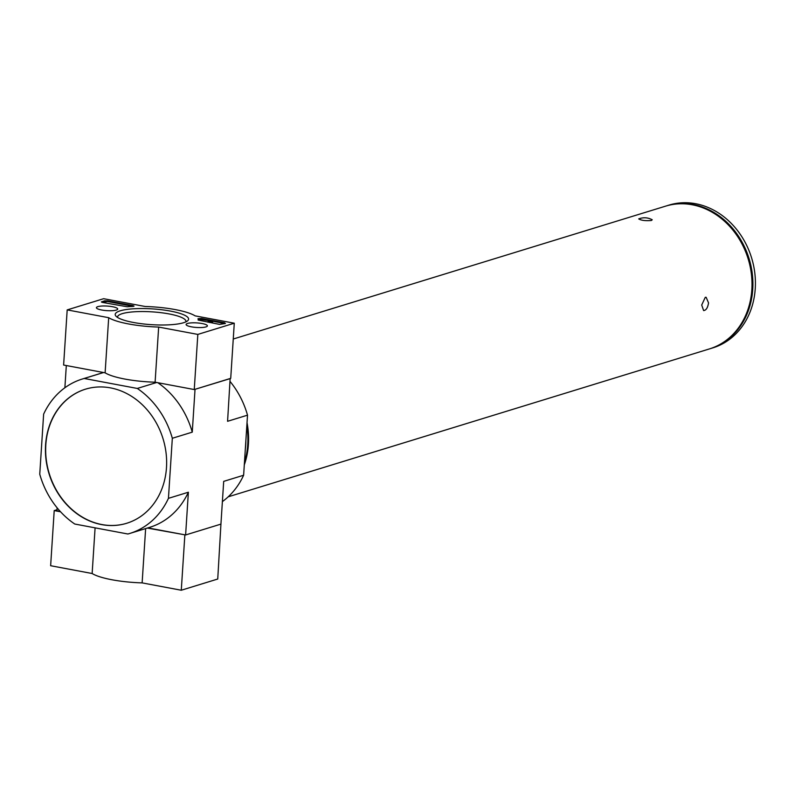 <?xml version="1.0" encoding="UTF-8"?>
<svg xmlns="http://www.w3.org/2000/svg" width="795" height="795" viewBox="0 0 795 795"><rect width="100%" height="100%" fill="white"/><g stroke="black" fill="none" stroke-linecap="round" stroke-linejoin="round"><path stroke-width="1.19" d="M651.314 220.513L652.238 219.778C647.865 217.452 643.354 217.164 638.703 218.903C641.158 220.414 645.361 220.95 651.314 220.513M705.284 297.3L701.707 305.022L703.625 310.587C706.109 310.348 707.749 307.794 708.544 302.915L706.129 297.26L705.284 297.3M244.294 464.896A74.67 63.471 -107.1 0 0 248.418 444.326A74.67 63.471 -107.1 0 0 247.026 422.731M228.205 496.815L709.428 348.916A74.67 63.471 -107.1 0 0 751.832 289.618A74.67 63.471 -107.1 0 0 692.197 204.762A74.67 63.471 -107.1 0 0 665.554 206.163L233.263 339.018M222.381 501.615A80.782 68.668 -107.1 0 0 243.628 475.241L247.513 415.169L227.579 421.3L230.143 378.519M247.513 415.169A80.782 68.668 -107.1 0 0 230.143 381.55M157.808 382.703A80.782 68.668 72.9 0 1 192.261 432.152L172.326 438.274A80.782 68.668 -107.1 0 0 137.297 388.447L84.191 378.48A80.782 68.668 -107.1 0 0 82.302 379.026A80.782 68.668 -107.1 0 0 43.636 414.135L39.75 474.208A80.782 68.668 -107.1 0 0 74.78 524.034L127.886 534.002A80.782 68.668 -107.1 0 0 129.774 533.455A80.782 68.668 -107.1 0 0 168.441 498.346L172.326 438.274M156.665 382.494L137.297 388.447M103.559 372.527L84.191 378.48M82.302 379.026L102.247 372.895A80.782 68.668 72.9 0 1 103.519 372.517M243.628 475.241L223.693 481.373L220.93 524.114L185.613 534.965L188.375 492.224A80.782 68.668 72.9 0 1 149.708 527.333L129.774 533.455M188.375 492.224L168.441 498.346M194.835 389.371L230.341 378.559M195.023 389.411L192.261 432.152M66.313 365.541L64.882 387.761M57.121 507.816L56.922 510.817L60.241 511.443M147.89 527.89L185.613 534.965M110.455 387.871A70.149 59.625 -107.1 0 0 85.433 389.192A70.149 59.625 -107.1 0 0 49.042 473.76A70.149 59.625 -107.1 0 0 126.644 523.289A70.149 59.625 -107.1 0 0 166.076 453.08A70.149 59.625 -107.1 0 0 110.455 387.871M85.542 389.153A70.149 59.625 -107.1 0 0 49.27 473.691A70.149 59.625 -107.1 0 0 126.763 523.259M245.854 440.887A74.67 63.471 72.9 0 1 245.297 449.413M246.828 425.722A74.67 63.471 72.9 0 1 244.453 462.571M710.332 348.637L712.837 347.872A74.67 63.471 -107.1 0 0 755.25 288.565A74.67 63.471 -107.1 0 0 668.973 205.11L666.468 205.885A74.67 63.471 72.9 0 1 752.746 289.33A74.67 63.471 72.9 0 1 710.332 348.637A74.67 63.471 72.9 0 1 709.885 348.776M56.992 509.734L54.209 510.589L50.642 565.722L92.141 573.513A46.388 9.957 3.7 0 0 142.126 582.884L181.28 590.238L217.741 579.028L220.95 523.835M147.323 528.059L185.414 534.926M184.847 535.105L181.28 590.238M95.092 527.85L92.141 573.513M54.209 510.589L60.559 511.781M145.634 528.576L142.126 582.884M234.277 323.207L197.826 334.417L158.662 327.063A46.388 9.957 -176.3 0 1 108.686 317.692L67.187 309.901L103.638 298.701L145.137 306.482A46.388 9.957 -176.3 0 1 195.123 315.863L234.277 323.207L230.719 378.341L194.258 389.55L197.826 334.417M194.258 389.55L155.105 382.196L158.662 327.063M155.105 382.196A46.388 9.957 -176.3 0 1 105.119 372.825L108.686 317.692M105.119 372.825L63.62 365.034L67.187 309.901M225.422 323.515L219.48 324.38L198.154 320.077A46.388 9.957 -176.3 0 0 198.194 319.769A46.388 9.957 -176.3 0 0 198.005 318.706L201.393 318.447L224.607 322.8L225.422 323.515M107.613 300.848L132.934 305.608L134.057 306.095L132.725 306.453A46.617 10.007 -176.3 0 0 127.16 306.751L102.485 302.428L101.372 301.931L104.533 300.838L107.613 300.848L107.573 301.514L133.421 306.393M120.214 310.825A36.769 7.9 -176.3 0 1 165.589 310.279A36.769 7.9 -176.3 0 1 187.59 320.822A36.769 7.9 -176.3 0 1 151.398 324.658A36.769 7.9 -176.3 0 1 116 316.191A36.769 7.9 -176.3 0 1 120.214 310.825M187.56 323.466A10.663 2.286 -176.3 0 1 199.625 323.158A10.663 2.286 -176.3 0 1 207.386 325.89A10.663 2.286 -176.3 0 1 196.603 327.47A10.663 2.286 -176.3 0 1 186.109 324.509A10.663 2.286 -176.3 0 1 187.56 323.466M97.865 306.632A10.663 2.286 -176.3 0 1 109.929 306.323A10.663 2.286 -176.3 0 1 117.7 309.056A10.663 2.286 -176.3 0 1 106.908 310.646A10.663 2.286 -176.3 0 1 96.414 307.685A10.663 2.286 -176.3 0 1 97.865 306.632M117.581 317.463A34.274 7.364 -176.3 0 1 117.551 316.996A34.274 7.364 -176.3 0 1 122.211 313.667A34.274 7.364 -176.3 0 1 160.908 312.673A34.274 7.364 -176.3 0 1 185.941 321.418A34.274 7.364 -176.3 0 1 185.851 321.876M101.909 302.289L107.573 301.514M198.144 319.133L210.188 320.773M213.04 321.299L225.144 323.605M212.712 321.309L212.662 321.965L213.05 321.2L209.035 321.687M210.039 321.24L210.407 320.703L213.05 321.2M209.751 322.551L210.586 321.806L208.052 321.498L211.997 321.17L210.059 320.812M208.052 322.233L208.052 321.498M209.055 321.438L210.586 321.806M212.662 321.965L210.566 322.045M132.894 306.264L132.934 305.608M104.483 301.494L104.533 300.838M201.344 319.113L201.393 318.447M224.568 323.466L224.607 322.8"/></g></svg>

